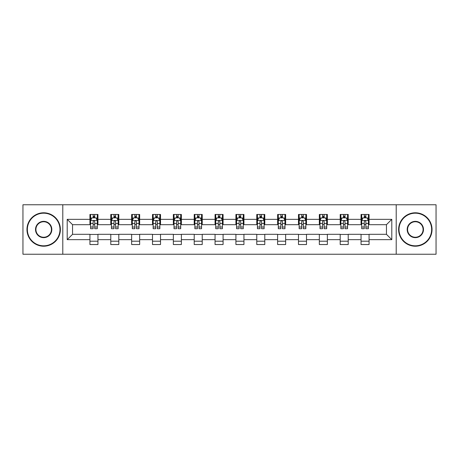 <?xml version="1.0" encoding="UTF-8"?>
<svg xmlns="http://www.w3.org/2000/svg" width="459" height="459" viewBox="0 0 459 459"><rect width="100%" height="100%" fill="white"/><g stroke="black" fill="none" stroke-linecap="round" stroke-linejoin="round"><path stroke-width="0.69" d="M396.209 254.234L436.05 254.234L436.05 204.766L396.209 204.766L396.209 254.234L62.791 254.234L62.791 204.766L22.95 204.766L22.95 254.234L62.791 254.234M396.209 204.766L62.791 204.766M369.07 219.339L369.07 214.462L361.049 214.462L361.049 219.339L348.215 219.339L348.215 214.462L340.194 214.462L340.194 219.339L327.359 219.339L327.359 214.462L319.338 214.462L319.338 219.339L306.503 219.339L306.503 214.462L298.482 214.462L298.482 219.339L285.647 219.339L285.647 214.462L277.626 214.462L277.626 219.339L264.791 219.339L264.791 214.462L256.77 214.462L256.77 219.339L243.941 219.339L243.941 214.462L235.915 214.462L235.915 219.339L223.085 219.339L223.085 214.462L215.059 214.462L215.059 219.339L202.23 219.339L202.23 214.462L194.209 214.462L194.209 219.339L181.374 219.339L181.374 214.462L173.353 214.462L173.353 219.339L160.518 219.339L160.518 214.462L152.497 214.462L152.497 219.339L139.662 219.339L139.662 214.462L131.641 214.462L131.641 219.339L118.806 219.339L118.806 214.462L110.785 214.462L110.785 219.339L97.951 219.339L97.951 214.462L89.93 214.462L89.93 219.339L67.203 219.339L67.203 239.661L72.551 234.314L89.93 234.314L89.93 244.538L97.951 244.538L97.951 234.314L110.785 234.314L110.785 244.538L118.806 244.538L118.806 234.314L131.641 234.314L131.641 244.538L139.662 244.538L139.662 234.314L152.497 234.314L152.497 244.538L160.518 244.538L160.518 234.314L173.353 234.314L173.353 244.538L181.374 244.538L181.374 234.314L194.209 234.314L194.209 244.538L202.23 244.538L202.23 234.314L215.059 234.314L215.059 244.538L223.085 244.538L223.085 234.314L235.915 234.314L235.915 244.538L243.941 244.538L243.941 234.314L256.77 234.314L256.77 244.538L264.791 244.538L264.791 234.314L277.626 234.314L277.626 244.538L285.647 244.538L285.647 234.314L298.482 234.314L298.482 244.538L306.503 244.538L306.503 234.314L319.338 234.314L319.338 244.538L327.359 244.538L327.359 234.314L340.194 234.314L340.194 244.538L348.215 244.538L348.215 234.314L361.049 234.314L361.049 244.538L369.07 244.538L369.07 234.314L386.449 234.314L386.449 224.686L369.07 224.686L369.07 219.339L391.797 219.339L391.797 239.661L369.07 239.661M361.049 239.661L348.215 239.661M340.194 239.661L327.359 239.661M319.338 239.661L306.503 239.661M298.482 239.661L285.647 239.661M277.626 239.661L264.791 239.661M256.77 239.661L243.941 239.661M235.915 239.661L223.085 239.661M215.059 239.661L202.23 239.661M194.209 239.661L181.374 239.661M173.353 239.661L160.518 239.661M152.497 239.661L139.662 239.661M131.641 239.661L118.806 239.661M110.785 239.661L97.951 239.661M89.93 239.661L67.203 239.661M361.049 219.339L361.049 224.686L348.215 224.686L348.215 219.339M340.194 219.339L340.194 224.686L327.359 224.686L327.359 219.339M319.338 219.339L319.338 224.686L306.503 224.686L306.503 219.339M298.482 219.339L298.482 224.686L285.647 224.686L285.647 219.339M277.626 219.339L277.626 224.686L264.791 224.686L264.791 219.339M256.77 219.339L256.77 224.686L243.941 224.686L243.941 219.339M235.915 219.339L235.915 224.686L223.085 224.686L223.085 219.339M215.059 219.339L215.059 224.686L202.23 224.686L202.23 219.339M194.209 219.339L194.209 224.686L181.374 224.686L181.374 219.339M173.353 219.339L173.353 224.686L160.518 224.686L160.518 219.339M152.497 219.339L152.497 224.686L139.662 224.686L139.662 219.339M131.641 219.339L131.641 224.686L118.806 224.686L118.806 219.339M110.785 219.339L110.785 224.686L97.951 224.686L97.951 219.339M89.93 219.339L89.93 224.686L72.551 224.686L67.203 219.339M72.551 224.686L72.551 234.314M391.797 239.661L386.449 234.314M386.449 224.686L391.797 219.339M89.93 217.801L90.595 217.801M93.137 217.801L94.743 217.801M97.279 217.801L97.951 217.801M89.93 224.554L90.595 224.554M93.137 224.554L94.743 224.554M97.279 224.554L97.951 224.554M89.93 234.446L97.951 234.446M89.93 241.199L97.951 241.199M110.785 234.446L118.806 234.446M110.785 241.199L118.806 241.199M110.785 217.801L111.451 217.801M113.993 217.801L115.599 217.801M118.135 217.801L118.806 217.801M110.785 224.554L111.451 224.554M113.993 224.554L115.599 224.554M118.135 224.554L118.806 224.554M131.641 234.446L139.662 234.446M131.641 241.199L139.662 241.199M131.641 217.801L132.307 217.801M134.848 217.801L136.455 217.801M138.991 217.801L139.662 217.801M131.641 224.554L132.307 224.554M134.848 224.554L136.455 224.554M138.991 224.554L139.662 224.554M152.497 234.446L160.518 234.446M152.497 241.199L160.518 241.199M152.497 217.801L153.163 217.801M155.704 217.801L157.305 217.801M159.847 217.801L160.518 217.801M152.497 224.554L153.163 224.554M155.704 224.554L157.305 224.554M159.847 224.554L160.518 224.554M173.353 234.446L181.374 234.446M173.353 241.199L181.374 241.199M173.353 217.801L174.018 217.801M176.56 217.801L178.161 217.801M180.703 217.801L181.374 217.801M173.353 224.554L174.018 224.554M176.56 224.554L178.161 224.554M180.703 224.554L181.374 224.554M194.209 234.446L202.23 234.446M194.209 241.199L202.23 241.199M194.209 217.801L194.874 217.801M197.416 217.801L199.017 217.801M201.558 217.801L202.23 217.801M194.209 224.554L194.874 224.554M197.416 224.554L199.017 224.554M201.558 224.554L202.23 224.554M215.059 234.446L223.085 234.446M215.059 241.199L223.085 241.199M215.059 217.801L215.73 217.801M218.272 217.801L219.872 217.801M222.414 217.801L223.085 217.801M215.059 224.554L215.73 224.554M218.272 224.554L219.872 224.554M222.414 224.554L223.085 224.554M235.915 234.446L243.941 234.446M235.915 241.199L243.941 241.199M235.915 217.801L236.586 217.801M239.128 217.801L240.728 217.801M243.27 217.801L243.941 217.801M235.915 224.554L236.586 224.554M239.128 224.554L240.728 224.554M243.27 224.554L243.941 224.554M256.77 234.446L264.791 234.446M256.77 241.199L264.791 241.199M256.77 217.801L257.442 217.801M259.983 217.801L261.584 217.801M264.126 217.801L264.791 217.801M256.77 224.554L257.442 224.554M259.983 224.554L261.584 224.554M264.126 224.554L264.791 224.554M277.626 234.446L285.647 234.446M277.626 241.199L285.647 241.199M277.626 217.801L278.297 217.801M280.839 217.801L282.44 217.801M284.982 217.801L285.647 217.801M277.626 224.554L278.297 224.554M280.839 224.554L282.44 224.554M284.982 224.554L285.647 224.554M298.482 234.446L306.503 234.446M298.482 241.199L306.503 241.199M298.482 217.801L299.153 217.801M301.695 217.801L303.296 217.801M305.837 217.801L306.503 217.801M298.482 224.554L299.153 224.554M301.695 224.554L303.296 224.554M305.837 224.554L306.503 224.554M319.338 234.446L327.359 234.446M319.338 241.199L327.359 241.199M319.338 217.801L320.009 217.801M322.545 217.801L324.152 217.801M326.693 217.801L327.359 217.801M319.338 224.554L320.009 224.554M322.545 224.554L324.152 224.554M326.693 224.554L327.359 224.554M340.194 234.446L348.215 234.446M340.194 241.199L348.215 241.199M340.194 217.801L340.865 217.801M343.401 217.801L345.007 217.801M347.549 217.801L348.215 217.801M340.194 224.554L340.865 224.554M343.401 224.554L345.007 224.554M347.549 224.554L348.215 224.554M361.049 234.446L369.07 234.446M361.049 241.199L369.07 241.199M361.049 217.801L361.721 217.801M364.257 217.801L365.863 217.801M368.405 217.801L369.07 217.801M361.049 224.554L361.721 224.554M364.257 224.554L365.863 224.554M368.405 224.554L369.07 224.554M94.743 216.2L93.137 216.2M97.279 227.021L94.743 227.021L94.743 228.697L97.279 228.697L97.279 220.544L95.942 217.87L91.932 217.87L90.595 220.544L90.595 228.697L93.137 228.697L93.137 227.021L90.595 227.021M90.595 220.544L90.595 214.462M97.279 220.544L97.279 214.462M93.137 217.87L93.137 214.462M94.743 214.462L94.743 217.87M94.743 227.021L94.743 221.548C94.21 220.515 93.67 220.515 93.137 221.548L93.137 227.021M43.674 213.188A16.312 16.312 0 0 0 27.362 229.5A16.312 16.312 0 0 0 43.674 245.812A16.312 16.312 0 0 0 59.98 229.5A16.312 16.312 0 0 0 43.674 213.188M43.674 246.213A16.713 16.713 0 0 1 26.961 229.5A16.713 16.713 0 0 1 43.674 212.787A16.713 16.713 0 0 1 60.381 229.5A16.713 16.713 0 0 1 43.674 246.213M43.674 221.347A8.153 8.153 0 0 1 51.827 229.5A8.153 8.153 0 0 1 43.674 237.653A8.153 8.153 0 0 1 35.515 229.5A8.153 8.153 0 0 1 43.674 221.347M43.674 237.251A7.751 7.751 0 0 0 51.425 229.5A7.751 7.751 0 0 0 43.674 221.749A7.751 7.751 0 0 0 35.917 229.5A7.751 7.751 0 0 0 43.674 237.251M415.326 213.188A16.312 16.312 0 0 0 399.02 229.5A16.312 16.312 0 0 0 415.326 245.812A16.312 16.312 0 0 0 431.638 229.5A16.312 16.312 0 0 0 415.326 213.188M415.326 246.213A16.713 16.713 0 0 1 398.619 229.5A16.713 16.713 0 0 1 415.326 212.787A16.713 16.713 0 0 1 432.039 229.5A16.713 16.713 0 0 1 415.326 246.213M415.326 221.347A8.153 8.153 0 0 1 423.485 229.5A8.153 8.153 0 0 1 415.326 237.653A8.153 8.153 0 0 1 407.173 229.5A8.153 8.153 0 0 1 415.326 221.347M415.326 237.251A7.751 7.751 0 0 0 423.083 229.5A7.751 7.751 0 0 0 415.326 221.749A7.751 7.751 0 0 0 407.575 229.5A7.751 7.751 0 0 0 415.326 237.251M115.599 216.2L113.993 216.2M118.135 227.021L115.599 227.021L115.599 228.697L118.135 228.697L118.135 220.544L116.798 217.87L112.788 217.87L111.451 220.544L111.451 228.697L113.993 228.697L113.993 227.021L111.451 227.021M111.451 220.544L111.451 214.462M118.135 220.544L118.135 214.462M113.993 217.87L113.993 214.462M115.599 214.462L115.599 217.87M115.599 227.021L115.599 221.548C115.06 220.515 114.526 220.515 113.993 221.548L113.993 227.021M136.455 216.2L134.848 216.2M138.991 227.021L136.455 227.021L136.455 228.697L138.991 228.697L138.991 220.544L137.654 217.87L133.644 217.87L132.307 220.544L132.307 228.697L134.848 228.697L134.848 227.021L132.307 227.021M132.307 220.544L132.307 214.462M138.991 220.544L138.991 214.462M134.848 217.87L134.848 214.462M136.455 214.462L136.455 217.87M136.455 227.021L136.455 221.548C135.916 220.515 135.382 220.515 134.848 221.548L134.848 227.021M157.305 216.2L155.704 216.2M159.847 227.021L157.305 227.021L157.305 228.697L159.847 228.697L159.847 220.544L158.51 217.87L154.499 217.87L153.163 220.544L153.163 228.697L155.704 228.697L155.704 227.021L153.163 227.021M153.163 220.544L153.163 214.462M159.847 220.544L159.847 214.462M155.704 217.87L155.704 214.462M157.305 214.462L157.305 217.87M157.305 227.021L157.305 221.548C156.771 220.515 156.238 220.515 155.704 221.548L155.704 227.021M178.161 216.2L176.56 216.2M180.703 227.021L178.161 227.021L178.161 228.697L180.703 228.697L180.703 220.544L179.366 217.87L175.355 217.87L174.018 220.544L174.018 228.697L176.56 228.697L176.56 227.021L174.018 227.021M174.018 220.544L174.018 214.462M180.703 220.544L180.703 214.462M176.56 217.87L176.56 214.462M178.161 214.462L178.161 217.87M178.161 227.021L178.161 221.548C177.627 220.515 177.094 220.515 176.56 221.548L176.56 227.021M199.017 216.2L197.416 216.2M201.558 227.021L199.017 227.021L199.017 228.697L201.558 228.697L201.558 220.544L200.222 217.87L196.211 217.87L194.874 220.544L194.874 228.697L197.416 228.697L197.416 227.021L194.874 227.021M194.874 220.544L194.874 214.462M201.558 220.544L201.558 214.462M197.416 217.87L197.416 214.462M199.017 214.462L199.017 217.87M199.017 227.021L199.017 221.548C198.483 220.515 197.949 220.515 197.416 221.548L197.416 227.021M219.872 216.2L218.272 216.2M222.414 227.021L219.872 227.021L219.872 228.697L222.414 228.697L222.414 220.544L221.077 217.87L217.067 217.87L215.73 220.544L215.73 228.697L218.272 228.697L218.272 227.021L215.73 227.021M215.73 220.544L215.73 214.462M222.414 220.544L222.414 214.462M218.272 217.87L218.272 214.462M219.872 214.462L219.872 217.87M219.872 227.021L219.872 221.548C219.339 220.515 218.805 220.515 218.272 221.548L218.272 227.021M240.728 216.2L239.128 216.2M243.27 227.021L240.728 227.021L240.728 228.697L243.27 228.697L243.27 220.544L241.933 217.87L237.923 217.87L236.586 220.544L236.586 228.697L239.128 228.697L239.128 227.021L236.586 227.021M236.586 220.544L236.586 214.462M243.27 220.544L243.27 214.462M239.128 217.87L239.128 214.462M240.728 214.462L240.728 217.87M240.728 227.021L240.728 221.548C240.195 220.515 239.661 220.515 239.128 221.548L239.128 227.021M261.584 216.2L259.983 216.2M264.126 227.021L261.584 227.021L261.584 228.697L264.126 228.697L264.126 220.544L262.789 217.87L258.778 217.87L257.442 220.544L257.442 228.697L259.983 228.697L259.983 227.021L257.442 227.021M257.442 220.544L257.442 214.462M264.126 220.544L264.126 214.462M259.983 217.87L259.983 214.462M261.584 214.462L261.584 217.87M261.584 227.021L261.584 221.548C261.051 220.515 260.517 220.515 259.983 221.548L259.983 227.021M282.44 216.2L280.839 216.2M284.982 227.021L282.44 227.021L282.44 228.697L284.982 228.697L284.982 220.544L283.645 217.87L279.634 217.87L278.297 220.544L278.297 228.697L280.839 228.697L280.839 227.021L278.297 227.021M278.297 220.544L278.297 214.462M284.982 220.544L284.982 214.462M280.839 217.87L280.839 214.462M282.44 214.462L282.44 217.87M282.44 227.021L282.44 221.548C281.906 220.515 281.373 220.515 280.839 221.548L280.839 227.021M303.296 216.2L301.695 216.2M305.837 227.021L303.296 227.021L303.296 228.697L305.837 228.697L305.837 220.544L304.501 217.87L300.49 217.87L299.153 220.544L299.153 228.697L301.695 228.697L301.695 227.021L299.153 227.021M299.153 220.544L299.153 214.462M305.837 220.544L305.837 214.462M301.695 217.87L301.695 214.462M303.296 214.462L303.296 217.87M303.296 227.021L303.296 221.548C302.762 220.515 302.229 220.515 301.695 221.548L301.695 227.021M324.152 216.2L322.545 216.2M326.693 227.021L324.152 227.021L324.152 228.697L326.693 228.697L326.693 220.544L325.356 217.87L321.346 217.87L320.009 220.544L320.009 228.697L322.545 228.697L322.545 227.021L320.009 227.021M320.009 220.544L320.009 214.462M326.693 220.544L326.693 214.462M322.545 217.87L322.545 214.462M324.152 214.462L324.152 217.87M324.152 227.021L324.152 221.548C323.618 220.515 323.084 220.515 322.545 221.548L322.545 227.021M345.007 216.2L343.401 216.2M347.549 227.021L345.007 227.021L345.007 228.697L347.549 228.697L347.549 220.544L346.212 217.87L342.202 217.87L340.865 220.544L340.865 228.697L343.401 228.697L343.401 227.021L340.865 227.021M340.865 220.544L340.865 214.462M347.549 220.544L347.549 214.462M343.401 217.87L343.401 214.462M345.007 214.462L345.007 217.87M345.007 227.021L345.007 221.548C344.474 220.515 343.94 220.515 343.401 221.548L343.401 227.021M365.863 216.2L364.257 216.2M368.405 227.021L365.863 227.021L365.863 228.697L368.405 228.697L368.405 220.544L367.068 217.87L363.058 217.87L361.721 220.544L361.721 228.697L364.257 228.697L364.257 227.021L361.721 227.021M361.721 220.544L361.721 214.462M368.405 220.544L368.405 214.462M364.257 217.87L364.257 214.462M365.863 214.462L365.863 217.87M365.863 227.021L365.863 221.548C365.33 220.515 364.796 220.515 364.257 221.548L364.257 227.021M97.251 220.475L90.63 220.475M90.595 218.031L91.852 218.031M96.023 218.031L97.279 218.031M93.137 223.435L90.595 223.435M97.279 223.435L94.743 223.435M94.743 217.05L93.137 217.05M118.101 220.475L111.485 220.475M111.451 218.031L112.707 218.031M116.879 218.031L118.135 218.031M113.993 223.435L111.451 223.435M118.135 223.435L115.599 223.435M115.599 217.05L113.993 217.05M138.957 220.475L132.341 220.475M132.307 218.031L133.563 218.031M137.734 218.031L138.991 218.031M134.848 223.435L132.307 223.435M138.991 223.435L136.455 223.435M136.455 217.05L134.848 217.05M159.812 220.475L153.197 220.475M153.163 218.031L154.419 218.031M158.59 218.031L159.847 218.031M155.704 223.435L153.163 223.435M159.847 223.435L157.305 223.435M157.305 217.05L155.704 217.05M180.668 220.475L174.053 220.475M174.018 218.031L175.275 218.031M179.446 218.031L180.703 218.031M176.56 223.435L174.018 223.435M180.703 223.435L178.161 223.435M178.161 217.05L176.56 217.05M201.524 220.475L194.909 220.475M194.874 218.031L196.131 218.031M200.302 218.031L201.558 218.031M197.416 223.435L194.874 223.435M201.558 223.435L199.017 223.435M199.017 217.05L197.416 217.05M222.38 220.475L215.764 220.475M215.73 218.031L216.987 218.031M221.158 218.031L222.414 218.031M218.272 223.435L215.73 223.435M222.414 223.435L219.872 223.435M219.872 217.05L218.272 217.05M243.236 220.475L236.62 220.475M236.586 218.031L237.842 218.031M242.013 218.031L243.27 218.031M239.128 223.435L236.586 223.435M243.27 223.435L240.728 223.435M240.728 217.05L239.128 217.05M264.091 220.475L257.476 220.475M257.442 218.031L258.698 218.031M262.869 218.031L264.126 218.031M259.983 223.435L257.442 223.435M264.126 223.435L261.584 223.435M261.584 217.05L259.983 217.05M284.947 220.475L278.332 220.475M278.297 218.031L279.554 218.031M283.725 218.031L284.982 218.031M280.839 223.435L278.297 223.435M284.982 223.435L282.44 223.435M282.44 217.05L280.839 217.05M305.803 220.475L299.188 220.475M299.153 218.031L300.41 218.031M304.581 218.031L305.837 218.031M301.695 223.435L299.153 223.435M305.837 223.435L303.296 223.435M303.296 217.05L301.695 217.05M326.659 220.475L320.043 220.475M320.009 218.031L321.266 218.031M325.437 218.031L326.693 218.031M322.545 223.435L320.009 223.435M326.693 223.435L324.152 223.435M324.152 217.05L322.545 217.05M347.515 220.475L340.899 220.475M340.865 218.031L342.121 218.031M346.293 218.031L347.549 218.031M343.401 223.435L340.865 223.435M347.549 223.435L345.007 223.435M345.007 217.05L343.401 217.05M368.37 220.475L361.749 220.475M361.721 218.031L362.977 218.031M367.148 218.031L368.405 218.031M364.257 223.435L361.721 223.435M368.405 223.435L365.863 223.435M365.863 217.05L364.257 217.05"/></g></svg>
